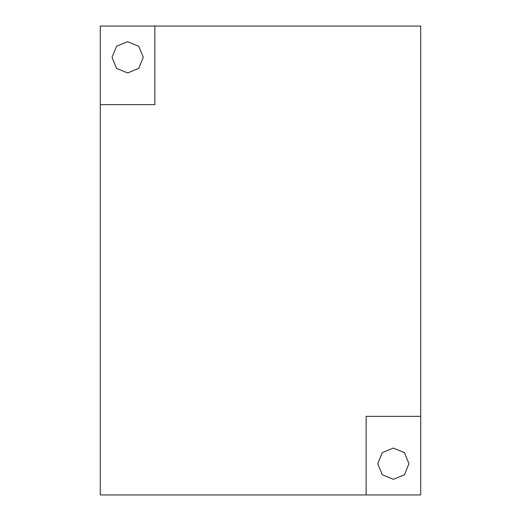 <?xml version="1.0" encoding="UTF-8"?>
<svg xmlns="http://www.w3.org/2000/svg" width="521" height="521" viewBox="0 0 521 521"><rect width="100%" height="100%" fill="white"/><g stroke="black" fill="none" stroke-linecap="round" stroke-linejoin="round"><path stroke-width="0.78" d="M112.002 57.31L116.58 68.362L127.632 72.94L138.684 68.362L143.262 57.31L138.684 46.258L127.632 41.68L116.58 46.258L112.002 57.31M377.738 463.69L382.316 474.742L393.368 479.32L404.42 474.742L408.998 463.69L404.42 452.638L393.368 448.06L382.316 452.638L377.738 463.69M420.707 416.331L420.707 26.05L100.293 26.05L100.293 494.95L420.707 494.95L420.707 416.331L366.107 416.331L366.107 494.95M100.293 104.669L154.893 104.669L154.893 26.05"/></g></svg>
